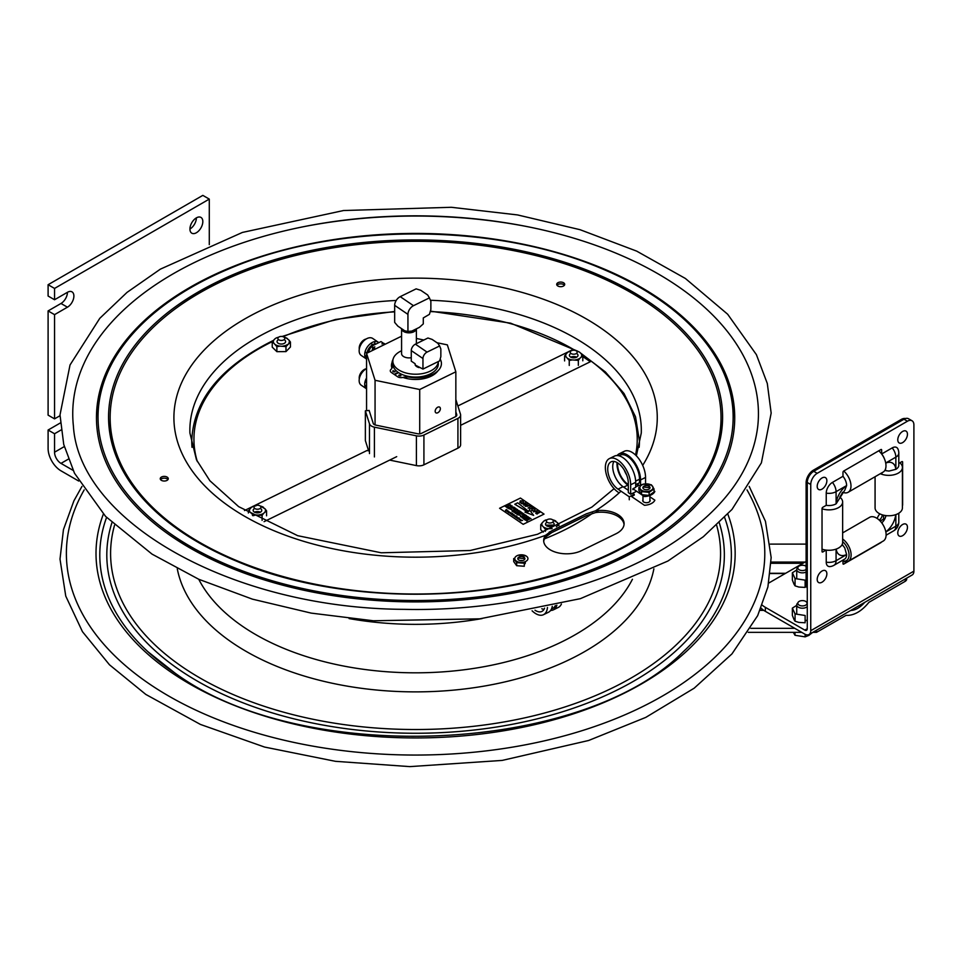 <?xml version="1.0" encoding="UTF-8"?>
<svg xmlns="http://www.w3.org/2000/svg" width="962" height="962" viewBox="0 0 962 962"><rect width="100%" height="100%" fill="white"/><g stroke="black" fill="none" stroke-linecap="round" stroke-linejoin="round"><path stroke-width="1.44" d="M258.73 509.09A3.463 1.996 180 0 1 254.04 506.938A3.463 1.996 180 0 1 259.62 505.663A3.463 1.996 180 0 1 258.73 509.09M284.283 337.385A3.463 1.996 180 0 1 281.433 340.44A3.463 1.996 180 0 1 278.295 337.482A3.463 1.996 180 0 1 284.283 337.385M552.416 522.354A3.463 1.996 180 0 1 546.548 521.632A3.463 1.996 180 0 1 550.553 519.059A3.463 1.996 180 0 1 552.416 522.354M574.651 354.136A3.463 1.996 180 0 1 570.346 351.731A3.463 1.996 180 0 1 576.118 350.781A3.463 1.996 180 0 1 574.651 354.136M528.667 511.459L529.461 509.884L533.645 515.367L524.951 512.097L527.765 511.892L514.802 504.232L517.676 502.825L528.667 511.459M544.035 514.105L523.184 524.326L499.579 508.273L520.43 498.051L544.035 514.105M523.665 517.845L521.945 517.821L522.077 517.063L523.809 517.087L523.665 517.845M515.019 511.135L514.057 512.145L515.885 511.724L513.936 512.349L514.694 511.171L512.842 511.604L515.019 511.135M527.092 519.336L524.518 519.324L525.204 520.009L524.134 519.276L526.082 518.65L527.092 519.336M510.173 509.211L511.88 509.523L510.173 509.211M507.732 507.383L509.848 507.623L507.395 507.936L508.778 506.89L507.732 507.383M524.843 517.809L523.617 518.65L525.889 518.518L523.244 518.674L524.843 517.809M516.45 512.325L517.772 513.011L515.175 513.191L516.45 512.325M519.6 514.249L517.484 514.754L519.6 514.249M509.86 507.852L511.183 508.525L508.585 508.718L509.86 507.852M520.49 516.834L520.646 516.101L522.39 516.113L520.49 516.834M518.734 515.031L520.442 515.343L518.734 515.031M518.145 513.251L517.352 513.504L519.071 513.888L517.111 514.502L517.881 514.093L517.123 513.576L516.017 513.768L518.145 513.251M507.563 506.06L506.601 507.082L508.441 506.649L506.493 507.287L507.251 506.108L505.387 506.529L507.563 506.06M528.006 519.961L526.695 521.019L526.743 520.177L525.468 520.189L528.006 519.961M513.684 511.062L511.964 511.038L512.097 510.281L513.84 510.305L513.684 511.062M534.74 510.726L531.697 510.654L532.034 508.922L535.137 508.97L534.74 510.726M526.034 502.837L523.821 505.242L524.134 504.268L521.2 503.451L526.034 502.837M519.829 502.585L520.286 500.853L523.244 500.889L523.34 502.092L522.847 501.07L520.658 501.106L520.177 502.368L522.077 502.813L519.829 502.585M533.176 507.695L529.473 509.078L533.176 507.695M537.373 513.948L536.568 513.912L537.373 513.948M539.91 512.277L537.421 513.588L539.91 512.277M529.713 505.796L532.347 507.142L531.024 506.685L528.078 508.128L530.651 506.433L529.713 505.796M527.765 506.265L525.216 506.252L525.589 504.785L527.513 503.847L525.625 506.012L529.316 505.074L527.765 506.265M537.349 510.533L536.171 512.758L539.129 511.748L535.786 513.383L536.568 510.882L533.609 511.904L537.349 510.533M533.477 515.307L525.276 512.217M527.549 511.916L514.935 504.316M523.136 514.237L521.416 514.213L521.548 513.455L523.292 513.467L523.136 514.237M511.964 506.649L510.245 506.613L510.389 505.868L512.121 505.88L511.964 506.649M518.963 510.557L517.652 511.616L517.7 510.774L516.426 510.786L518.963 510.557M513.852 507.094L512.89 508.104L514.73 507.683L512.782 508.309L513.54 507.13L511.676 507.563L513.852 507.094M520.779 511.796L518.205 511.772L518.891 512.457L517.821 511.736L519.769 511.111L520.779 511.796M528.799 517.255L528.006 517.508L528.763 518.025L529.725 517.881L527.777 518.506L528.547 518.097L527.789 517.58L526.683 517.76L528.799 517.255M527.116 516.329L528.439 517.003L525.841 517.183L527.116 516.329M516.269 508.958L517.604 509.632L515.007 509.824L516.269 508.958M524.314 514.201L523.087 515.043L525.36 514.91L522.727 515.067L524.314 514.201M526.563 515.728L524.001 515.704L524.675 516.402L523.605 515.668L525.565 515.043L526.563 515.728M531.06 518.783L528.499 518.771L529.172 519.456L528.102 518.722L530.05 518.097L531.06 518.783M521.38 512.205L520.129 512.986L522.414 512.914L520.442 513.516L522.065 512.902L519.167 512.65L521.38 512.205M510.557 504.846L510.473 505.579L508.164 505.17L510.557 504.846M515.476 509.03L513.756 509.006L513.9 508.249L515.632 508.261L515.476 509.03M511.724 512.95L510.846 513.756L512.59 513.552L511.207 514.225L512.241 513.54L510.088 513.467L511.724 512.95M520.803 520.779L522.594 520.358L520.803 520.779M512.806 514.117L511.76 514.634L512.806 514.117M519.264 518.506L518.217 519.023L519.264 518.506M505.507 510.185L506.746 509.547L505.507 510.185M519.252 519.54L520.093 519.071L519.252 519.54M508.982 511.531L508.477 512.385L509.042 511.748L507.816 511.928L508.982 511.531M512.542 515.163L513.876 514.454L512.542 515.163M514.862 515.536L513.72 515.945L514.862 515.536M508.621 511.291L507.455 511.676L508.621 511.291M508.056 510.906L506.914 511.315L508.056 510.906M519.095 517.965L517.544 518.542L519.095 517.965M517.039 518.217L518.085 517.712L517.039 518.217M516.979 516.979L516.486 517.821L517.039 517.183L515.824 517.364L516.979 516.979M519.949 520.202L520.995 519.684L519.949 520.202M516.967 516.522L515.055 516.666L515.62 517.231L514.742 516.642L516.137 515.957L516.967 516.522M514.177 515.043L513.119 515.56L514.177 515.043M507.142 510.293L507.227 510.93L505.603 510.87L507.142 510.293M508.67 512.746L510.401 512.505L508.67 512.746M570.935 351.01A7.997 4.618 0 0 0 567.532 352.417L569.071 351.587M566.149 353.824A7.997 4.618 0 0 0 566.209 356.974L564.61 355.928L567.532 352.417M567.652 358.369A7.997 4.618 0 0 0 572.39 359.908L569.251 360.437L566.209 356.974M575.204 359.884A7.997 4.618 0 0 0 579.882 358.285L578.342 360.377L572.39 359.908M582.804 360.798L582.804 355.808L579.882 358.285M581.264 356.866A7.997 4.618 0 0 0 581.204 353.727L579.761 352.332A7.997 4.618 0 0 0 576.478 351.01M570.959 353.439A4.305 2.489 0 0 0 570.574 357.046A4.305 2.489 0 0 0 576.839 357.046A4.305 2.489 0 0 0 576.454 353.439M564.61 355.928L564.61 360.918M569.251 360.437L569.251 365.44M578.342 360.377L578.342 365.38M569.071 351.346L571.019 350.962M576.382 350.95L578.246 351.539M278.571 337.229A7.997 4.618 0 0 0 275.156 338.636L273.785 340.043A7.997 4.618 0 0 0 273.845 343.193L272.234 342.147L272.234 347.138L276.876 351.659L285.979 351.599L290.428 347.017L290.428 342.027L285.979 346.597L285.979 351.599M275.276 344.588A7.997 4.618 0 0 0 280.014 346.128L276.876 346.657L273.845 343.193M285.979 346.597L280.014 346.128M282.828 346.104A7.997 4.618 0 0 0 287.518 344.504M288.889 343.085A7.997 4.618 0 0 0 288.828 339.947L290.428 342.027M285.798 337.734L288.828 339.947M287.397 338.552A7.997 4.618 0 0 0 284.103 337.229M278.595 339.658A4.305 2.489 0 0 0 278.198 343.266A4.305 2.489 0 0 0 284.475 343.266A4.305 2.489 0 0 0 284.079 339.658M276.876 346.657L276.876 351.659M547.065 519.817A7.997 4.618 0 0 0 543.662 521.212L545.201 520.382M542.279 522.631A7.997 4.618 0 0 0 542.34 525.769L540.74 524.723L543.662 521.212M545.382 531.325L545.382 529.244L542.34 525.769M543.783 527.164A7.997 4.618 0 0 0 548.52 528.703L551.334 528.691A7.997 4.618 0 0 0 552.14 528.571M557.395 525.673A7.997 4.618 0 0 0 557.335 522.534L558.934 524.603L556.337 526.755M552.513 519.745L557.335 522.534M555.892 521.127A7.997 4.618 0 0 0 552.609 519.817M547.089 522.234A4.305 2.489 0 0 0 546.705 525.853A4.305 2.489 0 0 0 552.97 525.853A4.305 2.489 0 0 0 552.585 522.234M540.74 524.723L540.74 529.713L543.241 532.154M558.934 524.603L558.934 525.589M545.201 520.141L547.15 519.757M553.823 525.084L545.887 525.132M254.702 506.036A7.997 4.618 0 0 0 251.286 507.431L252.826 506.601M248.364 512.974L248.364 510.942L251.286 507.431M249.916 508.85A7.997 4.618 0 0 0 249.976 511.988L251.407 513.383A7.997 4.618 0 0 0 256.145 514.923L253.006 515.728M258.958 514.91A7.997 4.618 0 0 0 263.648 513.299L262.097 515.404L256.145 514.923M265.019 511.892A7.997 4.618 0 0 0 264.959 508.742L266.558 510.822L263.648 513.299M260.149 505.964L264.959 508.742M263.528 507.347A7.997 4.618 0 0 0 260.233 506.036M254.714 508.453A4.305 2.489 0 0 0 254.329 512.073A4.305 2.489 0 0 0 260.606 512.073A4.305 2.489 0 0 0 260.209 508.453M262.097 515.404L262.097 520.394M266.558 510.822L266.558 515.812M252.826 506.361L255.964 505.832M277.236 346.212A219.913 126.972 180 0 1 278.126 345.803M273.617 340.344L271.164 341.534C219.709 367.652 193.242 400.817 191.751 441.053A223.833 129.233 0 0 0 192.015 447.318M639.165 447.318A223.833 129.233 0 0 0 639.429 441.053L635.533 416.811L624.013 393.506L605.363 371.921L580.218 352.777M252.778 515.596A5.111 2.946 180 0 1 254.088 514.562M260.834 514.562A5.111 2.946 180 0 1 261.953 515.367M569.203 360.365A5.111 2.946 180 0 1 570.334 359.535M577.08 359.535A5.111 2.946 180 0 1 578.198 360.353M276.828 346.585A5.111 2.946 180 0 1 277.958 345.755M284.704 345.755A5.111 2.946 180 0 1 285.822 346.573M545.322 529.172A5.111 2.946 180 0 1 546.464 528.342M302.369 226.936A349.206 201.611 180 0 1 528.799 226.936M658.85 298.412A319.119 184.235 180 0 1 472.823 598.917A319.119 184.235 180 0 1 115.091 355.651A319.119 184.235 180 0 1 658.85 298.412M657.659 298.521A317.544 183.333 180 0 1 614.538 560.076A317.544 183.333 180 0 1 162.831 528.162A317.544 183.333 180 0 1 230.219 268.326C337.518 222.499 493.662 222.499 600.949 268.326A317.544 183.333 180 0 1 657.659 298.521M239.237 562.265A307.01 177.248 180 0 1 236.375 561.099A307.01 177.248 180 0 1 189.923 296.993A307.01 177.248 180 0 1 649.615 302.465A307.01 177.248 180 0 1 594.805 561.099A307.01 177.248 180 0 1 591.041 562.626M624.049 524.543A22.98 13.264 0 0 0 595.562 512.566L586.255 515.704L551.779 532.599L545.55 537.073A22.98 13.264 0 0 0 543.722 541.438M676.935 285.666A342.845 197.944 180 0 1 757.779 426.022C752.789 468.59 725.817 506.697 676.839 540.355C610.654 585.377 507.13 611.7 404.112 609.343C231.601 608.501 79.124 521.572 73.401 426.022A342.845 197.944 180 0 1 287.494 230.171A342.845 197.944 180 0 1 676.935 285.666M564.405 285.269A4.016 2.321 0 0 0 558.104 284.391A4.016 2.321 0 0 0 556.998 285.269M167.953 479.605A4.016 2.321 0 0 0 164.249 478.174A4.016 2.321 0 0 0 160.546 479.605M545.55 535.293L551.779 530.771L586.255 513.864L595.562 510.786A22.98 13.264 180 0 1 621.56 517.592A22.98 13.264 180 0 1 615.993 533.766L581.517 550.661A22.98 13.264 180 0 1 552.982 551.214A22.98 13.264 180 0 1 545.55 535.293A241.678 139.526 180 0 1 217.941 497.955A241.678 139.526 180 0 1 267.689 307.311A241.678 139.526 180 0 1 599.819 327.357A241.678 139.526 180 0 1 642.688 465.392M648.424 303.523A305.435 176.347 180 0 1 470.37 591.149A305.435 176.347 180 0 1 127.97 358.309A305.435 176.347 180 0 1 648.424 303.523M558.104 282.612A4.016 2.321 180 0 1 564.646 283.958A4.016 2.321 180 0 1 559.355 286.556A4.016 2.321 180 0 1 558.104 282.612M166.847 480.483A4.016 2.321 180 0 1 160.305 479.124A4.016 2.321 180 0 1 165.596 476.527A4.016 2.321 180 0 1 166.847 480.483M524.963 561.772A4.016 2.321 180 0 1 524.29 564.333M517.34 562.542A4.016 2.321 180 0 1 517.712 561.772M520.177 560.545A4.016 2.321 180 0 1 522.498 560.545M61.015 430.014L54.545 433.754L48.1 430.026L48.1 448.496A18.23 10.534 60 0 0 60.991 470.827L78.704 481.048M48.1 430.026L60.305 422.979M48.1 310.918L60.991 303.475A9.115 5.267 120 0 0 67.436 292.304A9.115 5.267 -60 0 1 72.006 291.859A9.115 5.267 -60 0 1 73.401 299.158A9.115 5.267 -60 0 1 67.436 307.191L54.545 314.646L48.1 310.918L48.1 415.139L54.545 418.867L60.005 415.716M189.935 229.028A9.115 5.267 -60 0 1 193.915 219.853A9.115 5.267 -60 0 1 200.938 217.412A9.115 5.267 -60 0 1 200.938 227.934A9.115 5.267 -60 0 1 191.823 233.201A9.115 5.267 -60 0 1 189.935 229.028A9.115 5.267 120 0 0 196.38 217.857M54.545 299.747L54.545 288.432L48.1 284.716L48.1 296.031L54.545 299.747L67.436 292.304M73.088 470.37L60.991 463.383A9.115 5.267 60 0 1 54.545 452.212L54.545 433.754M54.545 418.867L54.545 314.646M54.545 288.432L209.283 199.098L209.283 244.649M48.1 284.716L202.826 195.382L209.283 199.098M816.522 630.206L816.522 632.347L846.103 615.331L848.231 615.379C855.446 614.79 862.325 610.449 868.878 602.356L905.23 581.313L905.23 578.98M816.522 632.347L812.794 632.347M801.743 632.347L748.28 632.347M906.625 578.475A5.832 3.367 180 0 1 906.709 579.064A5.832 3.367 180 0 1 905.23 581.313M771.091 563.287L802.969 563.287M770.297 573.268L785.689 573.268M864.694 602.38C860.22 607.455 855.687 610.136 851.093 610.449L850.733 610.449M760.208 610.112L763.443 610.112M794.78 628.33L750.781 628.33M770.309 544.107L806.12 544.107M770.273 573.532L785.232 573.532M771.127 562.061L805.098 562.061M760.1 610.377L763.816 610.377M455.844 399.519L460.485 414.225A7.624 4.401 180 0 1 460.618 415.019A7.624 4.401 180 0 1 457.924 418.374L423.917 435.04A7.624 4.401 180 0 1 416.414 435.834L374.41 427.164A7.624 4.401 180 0 1 369.48 423.809L365.368 410.822L365.368 440.596L368.614 450.853M416.414 435.834L416.414 465.608A7.624 4.401 -0 0 0 423.917 464.826L423.917 435.04M455.844 411.796L456.734 414.622A3.812 2.201 -0 0 1 455.459 416.702L421.452 433.369A3.812 2.201 -0 0 1 417.7 433.766L375.697 425.096A3.812 2.201 -0 0 1 373.232 423.412L369.131 410.425L365.368 410.822M457.924 418.374L457.924 448.16L423.917 464.826M457.924 448.16A7.624 4.401 -0 0 0 460.618 444.793L460.618 415.019M416.414 465.608L389.682 460.101M264.069 521.669L396.705 456.649M369.48 451.034L366.967 450.517L253.198 506.277M252.056 506.842L244.492 510.545M252.609 515.5A5.123 2.958 180 0 1 252.441 513.961M254.461 512.145A5.123 2.958 180 0 1 260.461 512.145M262.494 513.961A5.123 2.958 180 0 1 262.578 514.694M582.804 356.601L590.343 361.736L460.618 425.324M569.444 351.262L572.643 349.687L573.424 350.228M457.876 405.952L568.302 351.815M570.707 357.13A5.123 2.958 180 0 1 576.707 357.13M578.727 358.946A5.123 2.958 180 0 1 578.823 359.68M404.196 377.838A22.739 13.131 180 0 1 407.407 376.96M424.374 377.092A22.739 13.131 180 0 1 426.972 377.838M430.014 376.719A18.362 10.606 -0 0 0 429.581 376.419A18.362 10.606 -0 0 0 428.86 375.95M433.573 374.843A18.362 10.606 -0 0 0 433.273 374.122M392.845 361.099L392.845 363.925A22.739 13.131 -0 0 0 415.584 377.056A22.739 13.131 -0 0 0 438.323 363.925L438.323 361.544A22.739 13.131 180 0 1 430.303 371.104A22.739 13.131 180 0 1 406.036 373.003A22.739 13.131 180 0 1 392.845 361.099A22.739 13.131 180 0 1 401.575 350.757M416.462 365.825A5.748 3.319 -0 0 0 416.726 366.606M436.976 342.725L447.342 344.865L455.844 371.789L419.709 389.502L375.06 380.291L366.558 353.367L401.575 336.195M416.378 338.468L423.845 340.019M440.404 359.463A24.723 14.274 180 0 1 434.102 373.665A24.723 14.274 180 0 1 409.439 377.176A9.115 5.267 -0 0 0 402.97 377.417A24.122 13.925 -0 0 0 437.866 370.911M392.027 362.554A24.122 13.925 -0 0 0 391.919 368.254M393.097 370.598A24.122 13.925 -0 0 0 394.131 371.921M366.558 410.69L366.558 353.367M435.173 411.255A3.415 2.128 -55.8 0 1 436.832 407.84A3.415 2.128 -55.8 0 1 439.694 407.154A3.415 2.128 -55.8 0 1 439.526 411.171A3.415 2.128 -55.8 0 1 435.858 412.794A3.415 2.128 -55.8 0 1 435.173 411.255M455.844 416.474L455.844 371.789M375.06 424.915L375.06 380.291M419.709 389.502L419.709 433.85M398.148 372.342L394.083 374.338L391.366 372.486A4.557 2.633 180 0 1 390.981 369.384A9.115 5.267 -0 0 0 392.28 365.752A24.723 14.274 180 0 1 393.049 359.367M398.617 372.667L394.552 374.651L397.607 376.731A4.557 2.633 180 0 0 402.97 377.417M395.045 371.741A1.383 0.806 180 0 1 392.785 371.272A1.383 0.806 180 0 1 395.045 371.741M400.95 375.745A1.383 0.806 180 0 1 398.689 375.276A1.383 0.806 180 0 1 400.95 375.745M366.558 386.399L366.558 387.83M366.558 377.994A10.257 6.385 124.2 0 0 364.694 384.331A10.257 6.385 124.2 0 0 366.558 388.828L361.207 385.197A10.257 6.385 -55.8 0 1 359.151 380.555A10.257 6.385 -55.8 0 1 366.558 368.566M366.558 385.281A10.257 6.385 -55.8 0 1 364.838 385.822M359.295 378.884A7.215 4.485 -55.8 0 1 366.161 368.783M381.517 341.919L384.042 343.939M384.511 344.252L383.922 343.35L385.197 344.228M374.038 347.174A8.297 5.159 124.2 0 0 372.715 348.388M375.457 343.759A8.297 5.159 124.2 0 0 366.979 353.15M359.151 350.769A10.257 6.385 -55.8 0 1 364.141 340.524A10.257 6.385 -55.8 0 1 372.739 338.456L378.282 342.231A10.257 6.385 124.2 0 0 369.685 344.3A10.257 6.385 124.2 0 0 364.694 354.545A10.257 6.385 124.2 0 0 366.558 359.054L361.207 355.423A10.257 6.385 -55.8 0 1 359.151 350.769M374.651 341.606A10.257 6.385 -55.8 0 1 374.759 343.867M366.558 355.507A10.257 6.385 -55.8 0 1 364.838 356.048M359.295 349.11A7.215 4.485 -55.8 0 1 366.161 339.009M385.028 344.312L383.561 343.302L381.95 343.927L382.804 342.797L381 341.57L371.44 346.26L373.244 347.486L374.843 346.861L373.99 347.991L375.469 349.002M374.915 349.266L373.629 348.4L372.282 349.699L372.883 347.883L371.079 346.657L367.929 352.693M366.558 356.625L366.558 358.056M416.378 343.674L416.378 328.848A7.407 4.269 180 0 1 411.279 332.611A7.407 4.269 180 0 1 403.331 331.313A7.407 4.269 180 0 1 401.575 328.655L401.575 353.619A7.407 4.269 -0 0 0 401.587 353.836A7.407 4.269 -0 0 0 403.331 356.385A7.407 4.269 -0 0 0 411.267 357.684M422.955 369.071L422.955 358.525A5.399 3.355 -55.8 0 1 427.068 352.104L439.634 345.947L440.849 349.014L440.849 356.649L439.634 360.894L422.955 369.071L415.187 365.019A7.311 4.221 180 0 0 418.987 367.592L419.071 367.592M415.163 364.935L415.127 363.744L411.267 361.123L411.267 350.589L422.955 358.525M439.634 345.947L437.866 343.326L432.142 339.43L427.958 337.999L415.392 344.168A5.399 3.355 124.2 0 0 411.267 350.589M394.66 305.339L407.936 314.37L407.936 331.421L404.749 330.808L397.847 326.118L394.66 322.39L394.66 305.339A7.299 4.545 124.2 0 1 400.216 296.657L416.137 288.865L420.779 290.308L427.681 294.997L429.413 297.883A11.4 6.025 63.9 0 1 429.473 297.907M407.936 314.37A7.299 4.545 -55.8 0 1 413.492 305.688L429.413 297.883L430.868 301.346L430.868 309.451L429.413 314.346L423.292 317.929L423.292 323.893L419.408 327.357L411.832 331.072L407.936 331.421M635.69 484.644L639.514 482.768L639.514 479.22A17.965 9.488 -116.1 0 0 632.539 461.038A17.965 9.488 -116.1 0 0 619.985 455.182L618.794 455.772M628.318 484.595L627.885 484.307A15.921 8.405 63.9 0 1 617.652 462.914M638.191 485.461L636.447 484.271M626.671 474.987A15.921 8.405 63.9 0 1 624.242 470.021M624.831 455.086L625.889 454.569A15.921 8.405 63.9 0 1 626.31 454.389M638.191 483.417L638.191 485.485M645.55 483.862L645.55 477.465A19.565 10.341 -116.1 0 0 637.962 457.659A19.565 10.341 -116.1 0 0 624.278 451.298L619.275 453.751A19.565 10.341 -116.1 0 0 617.147 455.555M643.891 484.006L640.548 484.98L640.548 479.918A19.565 10.341 -116.1 0 0 632.948 460.113A19.565 10.341 -116.1 0 0 619.275 453.751M622.101 453.174A19.565 10.341 -116.1 0 0 621.199 454.773M641.63 494.672L644.432 496.572A11.857 6.842 0 0 0 654.857 491.462L654.016 490.885M649.927 488.107L649.206 487.614M640.548 484.98L635.69 486.712M629.268 499.771L629.268 496.789L618.013 489.141A15.921 8.405 63.9 0 1 608.429 474.374A15.921 8.405 63.9 0 1 611.014 461.856A15.921 8.405 63.9 0 1 622.137 467.039A15.921 8.405 63.9 0 1 628.318 483.152L628.318 492.604L630.675 494.215L630.675 484.764L635.69 482.311L635.69 487.373L632.9 488.732L641.474 494.564M645.923 489.706A3.716 2.152 180 0 1 646.957 489.706M629.268 496.789L634.271 494.336L632.659 493.241M628.318 490.295L623.027 486.688A15.921 8.405 63.9 0 1 613.912 461.435M630.675 494.215L635.69 491.762L635.69 490.62M632.9 488.732L632.9 489.622L633.669 489.249M635.69 482.311A19.565 10.341 -116.1 0 0 628.09 462.506A19.565 10.341 -116.1 0 0 614.417 456.132L609.403 458.585A19.565 10.341 -116.1 0 0 606.228 473.965A19.565 10.341 -116.1 0 0 618.013 492.123M630.675 484.764A19.565 10.341 -116.1 0 0 623.087 464.959A19.565 10.341 -116.1 0 0 609.403 458.585M633.609 494.66L634.271 495.117L631.493 496.476L644.432 505.29A11.857 6.842 0 0 0 654.857 500.18L649.903 496.801M628.318 485.377L627.885 485.088A16.871 8.911 63.9 0 1 617.027 462.542M649.903 499.771A3.716 2.152 180 0 1 648.352 502.392A3.716 2.152 180 0 1 643.602 501.936A3.716 2.152 180 0 1 642.977 499.771M551.466 608.994L552.657 608.417A17.965 9.488 -116.1 0 0 555.327 605.579M544.745 577.621L543.217 578.378M544.564 608.128A15.921 8.405 63.9 0 1 541.883 611.423A15.921 8.405 63.9 0 1 535.004 610.209M543.987 609.379A15.921 8.405 63.9 0 1 541.81 608.754M532.082 610.798A19.565 10.341 -116.1 0 0 543.494 614.694L548.496 612.241A19.565 10.341 -116.1 0 0 552.284 606.325M537.626 579.809L539.718 578.787M543.494 614.694A19.565 10.341 -116.1 0 0 547.462 607.467M550.625 610.437A19.565 10.341 -116.1 0 0 553.366 609.86A19.565 10.341 -116.1 0 0 556.854 605.194M553.739 607.707A19.565 10.341 -116.1 0 0 555.543 607.984M553.366 609.86L558.369 607.407A19.565 10.341 -116.1 0 0 561.399 604.028M649.603 491.835A3.463 1.996 0 0 0 648.845 491.209M523.665 562.157A2.73 1.575 180 0 1 524.049 563.143M524.711 564.009A3.463 1.996 0 0 0 524.795 563.576A3.463 1.996 0 0 0 523.737 562.145M796.728 613.491L795.766 614.045M795.057 621.212L798.845 622.414L805.122 622.775L805.122 615.488L795.057 613.936L795.057 621.212L794.047 619.636L792.363 615.403L792.363 608.128L796.728 605.351M795.057 613.936L792.363 608.128M796.728 578.126L795.766 578.679M795.057 585.846L798.845 587.048L805.122 587.409L805.122 580.134L795.057 578.571L795.057 585.846L794.047 584.271L792.363 580.038L792.363 572.763L796.728 569.985M795.057 578.571L792.363 572.763M805.687 605.146A4.606 2.658 -0 0 0 803.619 600.697A4.606 2.658 -0 0 0 797.979 603.956A4.606 2.658 -0 0 0 805.687 605.146M797.859 602.958A5.7 3.295 -0 0 0 796.728 604.918A5.7 3.295 -0 0 0 800.252 607.96A5.7 3.295 -0 0 0 806.457 607.238A5.7 3.295 -0 0 0 807.274 606.649M794.985 632.347L794.985 635.281L805.146 636.856L805.146 634.307M793.325 632.347L794.985 635.281M812.601 632.467L808.874 635.365L805.146 636.856M806.12 566.317A4.606 2.658 -0 0 0 799.506 565.848A4.606 2.658 -0 0 0 799.025 569.684A4.606 2.658 -0 0 0 805.687 569.781A4.606 2.658 -0 0 0 806.12 569.492M797.859 567.592A5.7 3.295 -0 0 0 796.728 569.552A5.7 3.295 -0 0 0 800.035 572.546A5.7 3.295 -0 0 0 806.12 572.065M643.758 484.187L651.334 485.125M650.011 487.698L643.758 487.085L643.758 486.303M651.334 484.764L654.016 488.924L654.016 491.979L652.152 493.29L649.122 495.406L649.122 492.34L641.546 491.606L641.546 494.66L649.122 495.406M654.016 488.924L649.122 492.34M641.546 491.606L638.864 487.445L638.864 490.5L641.546 494.66M650.637 484.74A6.59 3.8 0 0 0 639.946 487.037A6.59 3.8 0 0 0 648.737 491.233A6.59 3.8 0 0 0 650.637 484.74M644.167 489.261A3.571 2.068 0 0 0 649.963 488.011A3.571 2.068 0 0 0 645.189 485.738A3.571 2.068 0 0 0 644.167 489.261M518.386 555.194L525.998 555.916M524.903 558.561L518.386 558.068L518.386 557.431M524.29 563.215L516.666 562.638L516.666 565.692L524.29 566.269L524.29 563.215M516.666 562.638L513.708 558.537L513.708 561.604L516.666 565.692M523.869 562.109A6.59 3.8 0 0 0 525.336 555.579A6.59 3.8 0 0 0 514.802 558.104A6.59 3.8 0 0 0 523.869 562.109M519.961 556.697A3.571 2.068 0 0 0 519.167 560.233A3.571 2.068 0 0 0 524.879 558.862A3.571 2.068 0 0 0 519.961 556.697M809.006 634.535L912.168 574.975A8.393 4.846 -120 0 0 913.9 571.139L913.9 424.927A9.115 5.267 -60 0 0 912.012 420.755A9.115 5.267 -60 0 0 907.455 421.212L817.195 473.316A9.115 5.267 -60 0 0 810.75 484.487L810.75 630.699A8.393 4.846 60 0 1 809.006 634.535A8.393 4.846 60 0 1 804.809 634.126L765.355 611.339L765.355 607.335A27.357 15.789 180 0 1 762.241 605.182M881.408 542.099A1.094 0.637 -60 0 1 880.891 542.628L843.758 564.069A1.094 0.637 -60 0 1 842.977 563.624L842.977 560.1M826.238 550.12L826.238 562.169A8.766 5.063 120 0 0 830.146 566.57A10.053 10.053 0 0 0 833.994 565.283L844.54 559.199A10.053 5.796 -120 0 0 846.62 554.593L844.732 547.847L842.796 545.274A7.973 4.606 120 0 0 842.303 544.131M826.045 550.096L822.799 551.972A1.094 0.637 -60 0 1 822.029 551.527L822.029 508.645A1.094 0.637 -60 0 1 822.799 507.299L826.238 505.327L826.238 493.145A8.766 5.063 -60 0 1 832.431 482.407L842.977 476.31L842.977 472.354A1.094 0.637 -60 0 1 843.758 471.007L880.891 449.567A1.094 0.637 -60 0 1 881.661 450.024L881.661 453.98L892.207 447.895A8.766 5.063 -60 0 1 897.979 449.074A10.053 10.053 0 0 1 898.797 453.042A10.053 5.796 180 0 1 895.85 457.154A10.053 5.796 -120 0 0 892.207 447.895M898.797 463.431L901.839 461.664A1.094 0.637 -60 0 1 902.621 462.121L902.621 504.99A1.094 0.637 -60 0 1 902.416 505.711M883.417 525.505L881.853 522.727A7.648 4.413 120 0 0 885.87 515.776L889.056 515.74M885.713 462.999L895.85 457.154L895.85 469.324L889.056 471.067L885.87 470.683A7.648 4.413 120 0 0 885.353 469.42M881.661 453.98A10.053 5.796 60 0 1 884.535 459.09M895.85 469.324A10.053 5.796 -0 0 0 898.797 465.223L898.797 453.042M832.431 482.407A10.053 5.796 60 0 1 836.074 491.666L846.62 485.569L844.852 490.055L836.122 503.811L836.074 491.666A10.053 5.796 180 0 1 826.238 493.145M826.238 505.327A10.053 5.796 -0 0 0 836.074 503.835M846.62 485.569A10.053 5.796 -120 0 0 842.977 476.31M840.091 496.488A7.973 4.606 120 0 0 842.267 492.736M765.355 607.335L804.809 630.11A3.487 2.008 60 0 0 806.553 630.29A3.487 2.008 60 0 0 807.274 628.691L807.274 482.479A9.115 5.267 -60 0 1 813.72 471.32L903.979 419.204A9.115 5.267 -60 0 1 908.549 418.759L912.012 420.755M842.796 545.274A7.648 4.413 -60 0 1 841.558 545.466M761.062 608.116A27.357 15.789 -0 0 0 765.355 611.339M768.746 583.044L806.12 561.471M806.168 585.112A6.265 3.62 180 0 1 805.122 585.473M807.274 619.865A6.265 3.62 180 0 1 805.122 620.839M899.831 462.83A13.672 7.9 180 0 1 902.416 467.46L902.416 507.864A13.672 7.9 180 0 1 895.466 514.742A13.672 7.9 180 0 1 881.685 514.634A13.672 7.9 180 0 1 875.071 507.864L875.071 476.731M902.416 467.46A13.672 7.9 180 0 1 895.466 474.338A13.672 7.9 180 0 1 881.685 474.218A13.672 7.9 180 0 1 880.338 473.689M881.901 472.787L881.901 474.302M878.739 450.817A13.672 7.9 60 0 1 884.643 470.719A13.672 7.9 60 0 1 883.152 472.065L848.159 492.267A13.672 7.9 60 0 1 842.64 492.255M843.746 471.019A13.672 7.9 60 0 1 849.638 490.921A13.672 7.9 60 0 1 848.159 492.267M842.64 538.985A13.672 7.9 60 0 1 850.588 551.034A13.672 7.9 60 0 1 848.28 561.219A13.672 7.9 60 0 1 842.977 561.291M842.64 541.618A12.217 7.059 60 0 1 849.049 554.761A12.217 7.059 60 0 1 842.977 560.978M869.6 517.328L842.64 532.9L869.6 517.328A13.672 7.9 60 0 1 883.284 525.228A13.672 7.9 60 0 1 883.284 541.017L848.28 561.219M839.826 497.174A13.672 7.9 180 0 1 842.64 501.972L842.64 542.388A13.672 7.9 180 0 1 835.75 549.242A13.672 7.9 180 0 1 822.029 549.182M842.64 501.972A13.672 7.9 180 0 1 835.75 508.826A13.672 7.9 180 0 1 822.029 508.778M905.446 418.554A10.209 5.892 120 0 0 901.286 419.432L813.347 470.202A10.209 5.892 120 0 0 806.12 482.708L806.12 584.247A10.209 5.892 120 0 0 807.274 588.107M877.2 518.482A7.973 4.606 -60 0 1 879.869 513.876M882.274 514.826A4.557 2.633 -60 0 1 879.232 520.093M902.621 431.445A6.842 3.944 -60 0 1 907.034 436.748A6.842 3.944 -60 0 1 904.581 440.993A6.842 3.944 -60 0 1 897.883 440.921A6.842 3.944 -60 0 1 902.621 431.445M902.621 524.506A6.842 3.944 -60 0 1 907.034 529.797A6.842 3.944 -60 0 1 904.581 534.054A6.842 3.944 -60 0 1 897.883 533.97A6.842 3.944 -60 0 1 902.621 524.506M822.029 477.97A6.842 3.944 -60 0 1 826.442 483.273A6.842 3.944 -60 0 1 823.989 487.518A6.842 3.944 -60 0 1 817.303 487.445A6.842 3.944 -60 0 1 822.029 477.97M822.029 571.031A6.842 3.944 -60 0 1 826.442 576.334A6.842 3.944 -60 0 1 823.989 580.579A6.842 3.944 -60 0 1 817.303 580.507A6.842 3.944 -60 0 1 822.029 571.031M197.342 461.604A221.645 127.97 180 0 1 272.126 341.714A221.645 127.97 180 0 1 273.376 341.101M283.044 336.7A221.645 127.97 180 0 1 394.66 311.868M430.675 311.592A221.645 127.97 180 0 1 575.035 350.372M581.553 354.437A221.645 127.97 180 0 1 635.545 455.038M598.761 510.461A241.678 139.526 180 0 1 595.562 512.566M592.7 513.155A227.91 131.578 180 0 1 544.468 538.876M545.55 537.073A241.678 139.526 180 0 1 544.276 537.542M707.238 344.661A319.119 184.235 180 0 1 734.703 418.554M96.477 418.554A319.119 184.235 180 0 1 123.942 344.661M665.223 530.495A316.113 182.503 180 0 1 165.957 530.495M173.124 308.453A308.441 178.078 180 0 1 650.709 303.27A308.441 178.078 180 0 1 658.044 308.453M721.019 418.554A305.435 176.347 180 0 1 696.139 489.153M135.029 489.153A305.435 176.347 180 0 1 110.149 418.554M430.82 300.276A225.733 130.327 180 0 1 587.662 345.947A225.733 130.327 180 0 1 641.269 433.044L636.363 455.868M614.093 488.672L591.907 507.07L537.542 534.259L470.141 550.505L381.241 552.789L297.667 535.678L238.648 506.637L209.884 480.747L196.464 459.764L189.911 433.044A225.733 130.327 180 0 1 396.212 300.457M628.318 484.102L627.885 484.307A241.678 139.526 180 0 1 627.464 484.788M620.995 491.173A241.678 139.526 180 0 1 595.562 510.786M84.187 489.898A349.206 201.611 0 0 0 149.387 683.934A349.206 201.611 0 0 0 586.76 729.172A349.206 201.611 0 0 0 746.993 489.898M103.367 514.081A319.576 184.5 0 0 0 171.982 672.859A319.576 184.5 0 0 0 557.311 718.806A319.576 184.5 0 0 0 727.801 514.081M106.566 517.436A315.789 182.323 0 0 0 147.859 651.671L174.639 672.811C301.214 766.197 581.782 754.304 683.309 651.671A315.789 182.323 0 0 0 724.602 517.436M147.859 651.671A315.789 182.323 0 0 0 174.868 672.991M111.905 522.739A308.766 178.271 0 0 0 180.207 670.37A308.766 178.271 0 0 0 547.919 716.053A308.766 178.271 0 0 0 719.263 522.739M114.538 525.228A304.99 176.082 0 0 0 183.093 667.412A304.99 176.082 0 0 0 543.398 713.311A304.99 176.082 0 0 0 716.63 525.228M177.285 568.831A239.791 138.444 0 0 0 232.792 643.037A239.791 138.444 0 0 0 485.594 685.846A239.791 138.444 0 0 0 653.883 568.831M198.749 579.268A226.106 130.543 0 0 0 243.218 626.767A226.106 130.543 0 0 0 462.349 669.997A226.106 130.543 0 0 0 632.431 579.268M349.086 618.578A226.106 130.543 0 0 0 482.118 618.566M60.991 303.475L67.436 307.191M54.545 452.212L64.286 446.584M68.326 459.151L60.991 463.383M369.48 423.809L369.48 453.583M374.41 456.95L374.41 427.164M415.392 344.168L427.068 352.104M400.216 296.657L413.492 305.688M639.514 479.22L635.654 481.108M640.379 477.236L639.453 477.693M645.55 477.465L640.548 479.918M618.013 489.141L623.027 486.688M627.885 485.088L623.689 487.145M913.9 571.139L810.75 630.699M885.822 531.842A16.414 9.476 120 0 0 895.742 514.658M895.85 514.622L895.85 526.178A10.053 5.796 -0 0 0 898.797 522.077L898.797 513.227M886.11 535.197L893.77 530.771A10.053 5.796 -120 0 0 895.85 526.178L885.834 531.95M895.802 469.36A16.414 9.476 120 0 0 885.725 463.107M846.62 485.63A16.414 9.476 120 0 0 836.122 503.811M813.72 471.32L817.195 473.316M807.274 482.479L810.75 484.487M903.979 419.204L907.455 421.212M836.182 549.086A16.414 9.476 120 0 0 846.62 554.545M846.62 554.593L836.074 560.69A10.053 5.796 60 0 1 833.994 565.283M826.238 562.169A10.053 5.796 -0 0 0 836.074 560.69L836.074 549.134M807.274 628.691L804.809 630.11M885.004 518.458A7.287 4.209 -0 0 0 883.585 519.095L883.585 515.187M880.206 521.055L883.585 519.095A7.287 4.209 60 0 0 883.741 520.646M882.551 514.91A11.508 6.65 -60 0 1 882.094 515.993M880.158 519.348A11.508 6.65 -60 0 1 879.436 520.286M577.633 351.166L510.642 323.172L430.748 311.183M394.66 311.46L335.437 319.492L282.131 336.484M594.805 561.099C491.786 605.266 339.382 605.266 236.375 561.099M581.577 516.257L549.134 532.178M685.377 278.463L727.657 314.225L756.397 354.653L767.303 383.489L771.163 413.083L761.399 462.854L731.986 509.451L703.318 536.736L667.917 561.026L580.363 598.665L479.749 618.831L373.4 620.767L311.231 613.119L252.405 599.146L198.773 579.28L152.044 554.124L105.567 516.39L74.495 473.232L63.732 444.42L60.005 414.887L70.022 364.983L99.783 318.326L127.032 292.388L160.377 269.144L242.424 232.431L343.554 210.522L451.31 207.287L517.52 214.923L580.062 229.702L636.688 251.13L685.377 278.463M81.95 486.435L73.882 500.877L63.444 529.641L60.005 559.102L65.753 596.091L82.467 631.697L109.464 664.778L145.803 694.42L200.421 724.434L264.562 747.053L335.401 761.315L409.812 766.618L502.188 760.413L588.636 740.487L645.791 717.387L694.179 688.191L731.974 653.883L757.671 615.644L767.904 586.916L771.163 557.515L765.451 521.32L749.218 486.435M846.019 615.379L848.231 615.379M906.709 578.126L906.709 579.064M366.558 382.611L365.067 381.601M372.727 344.685L370.803 343.374M366.991 353.126L365.067 351.827M649.903 501.334L649.903 495.478M642.977 501.334L642.977 495.586M796.728 614.177L796.728 604.918M796.728 578.823L796.728 569.552M893.77 530.771A10.053 10.053 0 0 0 898.797 522.077M904.581 440.993A11.328 11.328 0 0 0 907.034 436.748M904.581 534.054A11.328 11.328 0 0 0 907.034 529.797M823.989 487.518A11.328 11.328 0 0 0 826.442 483.273M823.989 580.579A11.328 11.328 0 0 0 826.442 576.334"/></g></svg>
